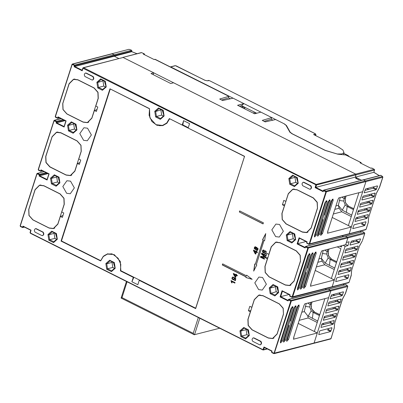 <?xml version="1.0" encoding="UTF-8"?>
<svg xmlns="http://www.w3.org/2000/svg" width="403" height="403" viewBox="0 0 403 403"><rect width="100%" height="100%" fill="white"/><g stroke="black" fill="none" stroke-linecap="round" stroke-linejoin="round"><path stroke-width="0.6" d="M283.344 314.3L277.037 333.946L272.599 338.399L268.297 337.89L252.167 329.8L248.293 325.417L248.036 319.398L254.343 299.756L258.781 295.303L263.083 295.807L279.214 303.897L283.087 308.28L283.47 314.269M272.599 338.399L273.975 338.036M260.111 294.956L258.781 295.303M209.374 80.625L207.328 80.781L204.91 80.278L176.212 65.885L175.406 65.714L170.751 66.928L284.407 123.938L286.478 125.535L290.225 132.214L292.296 133.811L325.297 150.364L337.205 153.991L341.885 153.956L344.021 152.586L342.837 149.976L338.334 146.969L313.594 134.562L315.453 134.073L315.272 133.746L209.535 80.706M122.774 57.422L141.655 52.632L144.209 53.851L143.282 54.093L154.168 59.553L155.1 59.312L228.859 96.312L219.7 99.047L222.673 100.538L233.085 98.196L243.886 103.616L241.619 105.677L256.706 113.248M170.751 66.928L170.343 66.918M242.858 107.923L243.306 106.528M244.299 107.022L243.85 108.417M244.586 108.79L245.034 107.389M253.744 113.384L254.192 111.989M255.185 112.482L254.777 113.747M255.709 113.505L255.92 112.85M131.917 50.879L131.746 51.685L136.97 53.725M82.152 70.238L74.762 66.53L131.746 51.685M348.056 156.062L346.494 155.276M228.859 96.312L228.627 97.879L230.44 98.79M239.488 106.231L241.619 105.677L243.1 106.422L242.651 107.818M348.368 225.544L358.917 192.699M314.355 331.493L324.899 298.643M305.283 246.858L305.106 247.951L305.655 246.419L345.205 236.128L347.512 237.16L347.829 237.961L346.379 242.485L349.169 241.76L347.93 245.623L345.139 246.349L332.168 286.74L331.498 287.042M342.107 235.861L343.517 236.566L342.107 235.861M363.264 179.849L365.581 180.876L365.904 181.677L349.179 233.765L348.504 234.072M82.862 68.147L82.187 70.782L83.235 67.704L123.111 57.458L355.688 174.121L356.005 174.917L355.295 177.129L361.592 180.282L359.753 179.36L358.509 179.683L355.542 178.197L356.781 177.869L356.519 178.685M114.311 56.244L118.744 58.47L114.311 56.244L114.523 55.584L114.311 56.244M65.86 121.011L58.087 116.865L57.498 117.983L55.392 116.669L72.117 64.576L72.676 64.077L112.225 53.79L114.205 54.783L74.656 65.069L72.676 64.077L71.951 64.42L72.344 64.037L128.758 49.362L111.883 53.75L114.205 54.783L114.523 55.584L131.887 51.065L131.67 51.725M288.276 299.832L288.095 300.925L288.644 299.389L328.193 289.102L330.505 290.135L330.823 290.936L314.098 343.024L313.428 343.326M325.1 288.835L326.511 289.54L325.1 288.835M343.144 245.351L345.139 246.349M339.784 246.223L341.462 247.064L341.91 245.674M331.362 278.518L340.928 248.722L337.261 246.883M240.974 106.976L243.1 106.422M237.654 105.309L243.86 103.697M243.886 103.616L237.553 105.264L254.575 113.802L260.912 112.155L271.713 117.57L262.257 120.396L265.229 121.887L275.642 119.54L283.914 123.691L285.984 125.283L289.807 132.098L291.878 133.69L325.171 150.395L337.664 154.132L345.834 154.989L360.952 162.57L360.02 162.817L370.906 168.278L371.838 168.036L374.231 169.295L355.688 174.121L356.005 174.917L355.295 177.129L373.808 172.313L379.294 175.678M221.574 99.989L228.627 97.879M340.233 197.561L338.329 205.349L339.125 208.23L334.828 209.348M364.801 190.423L373.148 188.251L376.115 189.742L377.49 186.352L377.354 185.879L365.556 188.947L364.161 192.73M360.196 204.769L368.538 202.598L369.299 201.122M362.499 197.596L370.841 195.425L371.601 193.949M373.148 188.251L373.903 186.775M364.599 225.609L352.706 228.672L354.041 224.814L365.838 221.746L365.974 222.219L364.599 225.609L361.632 224.118L362.388 222.642M357.889 211.943L366.236 209.772L366.997 208.296M355.587 219.116L363.934 216.945L364.69 215.469M355.688 218.804L356.05 218.995M333.336 213.983L341.764 211.792L351.26 216.552M341.764 211.792L339.125 208.23M321.675 324.747L322.037 324.944M299.197 320.32L308.219 317.972L317.242 322.496M330.586 331.553L318.788 334.626L319.539 331.392L320.027 330.762L331.825 327.694L331.956 328.163L330.586 331.553L327.614 330.067L328.102 329.432L331.07 330.923M308.219 317.972L307.701 315.816L304.461 311.655L301.822 312.144M306.215 303.504L304.24 311.514M330.782 296.371L339.13 294.2L342.102 295.686L343.472 292.296L343.341 291.827L331.543 294.895L330.143 298.678M332.979 314.244L332.223 315.72L323.876 317.891M330.677 321.418L329.916 322.894L321.574 325.065M335.281 307.071L334.525 308.547L326.178 310.718M337.583 299.897L336.827 301.373L328.48 303.545M328.374 328.591L328.102 329.432M339.13 294.2L339.89 292.724M323.226 250.53L321.322 258.323L322.118 261.204L317.816 262.323M350.585 242.671L356.136 241.226L359.108 242.717L360.478 239.322L360.347 238.853L351.345 241.196L349.945 244.979M359.108 242.717L350.106 245.054M356.806 249.89L344.913 252.953L345.759 249.729L346.248 249.094L358.045 246.026L358.176 246.495L356.806 249.89L353.834 248.399L354.595 246.923M354.499 257.064L342.61 260.126L343.457 256.902L343.945 256.268L355.743 253.2L354.988 256.429L354.499 257.064L351.532 255.573L352.293 254.097M352.197 264.237L340.303 267.3L341.155 264.076L341.643 263.441L353.436 260.373L353.572 260.842L352.197 264.237L349.23 262.746L349.985 261.27M347.593 278.584L335.699 281.647L336.545 278.423L337.034 277.788L348.832 274.72L348.081 277.949L347.593 278.584L344.62 277.093L345.381 275.617M338.852 271.249L339.336 270.615L351.23 267.552L350.383 270.776L349.895 271.41L338.097 274.478L338.852 271.249M363.189 231.866L364.377 232.773L307.963 247.447L305.983 246.455L362.896 231.649L345.205 236.128L347.512 237.16L347.829 237.961L345.668 244.692L321.765 250.913L320.924 252.646L310.648 284.654L310.96 284.573L310.426 286.226L334.329 280.009L332.168 286.74L349.033 282.352L351.22 275.531L351.633 270.348L359.36 246.288L362.272 240.929L359.411 246.127M323.352 190.574L323.176 191.667L323.725 190.135L363.274 179.844L365.581 180.876L365.904 181.677L362.675 191.722L338.772 197.938L337.931 199.676L327.654 231.68L327.966 231.599L327.438 233.251L351.34 227.035L349.179 233.765L366.04 229.383L368.231 222.557L368.644 217.373L376.367 193.319L379.158 188.005M371.511 204.089L359.617 207.152L360.463 203.928L360.952 203.293L372.75 200.226L372.881 200.699L371.511 204.089L368.538 202.598M373.813 196.916L361.919 199.979L362.765 196.755L363.254 196.12L375.052 193.052L374.301 196.281L373.813 196.916L370.841 195.425M376.115 189.742L364.317 192.81M369.203 211.263L357.315 214.325L358.161 211.101L358.65 210.467L370.448 207.399L369.692 210.628L369.203 211.263L366.236 209.772M366.901 218.436L355.008 221.499L355.859 218.275L356.348 217.64L368.14 214.572L368.277 215.046L366.901 218.436L363.934 216.945M346.182 284.84L347.366 285.747L290.956 300.421L288.976 299.429L345.89 284.624L328.193 289.102L330.505 290.135L330.823 290.936L328.662 297.666L304.759 303.882L303.917 305.62L293.641 337.623L293.953 337.543L293.419 339.2L317.322 332.984L314.098 343.024L330.959 338.636L334.213 328.505L334.626 323.322L342.354 299.263L345.144 293.948M335.19 317.206L323.297 320.269L324.632 316.415L336.429 313.348L336.565 313.816L335.19 317.206L332.223 315.72M332.888 324.38L320.995 327.443L321.841 324.219L322.329 323.589L334.127 320.521L333.377 323.75L332.888 324.38L329.916 322.894M337.492 310.033L325.599 313.096L326.45 309.872L326.939 309.242L338.732 306.174L338.868 306.643L337.492 310.033L334.525 308.547M339.794 302.86L327.901 305.922L328.752 302.698L329.241 302.069L341.039 299.001L340.283 302.23L339.794 302.86L336.827 301.373M342.102 295.686L330.304 298.754M345.729 244.515L347.93 245.623M356.136 241.226L356.897 239.75M353.97 241.79L352.57 240.878M338.58 272.09L346.928 269.919L347.683 268.443M340.883 264.917L349.23 262.746M343.185 257.744L351.532 255.573M345.492 250.57L353.834 248.399M338.681 271.778L339.044 271.97M316.33 266.957L324.758 264.761L334.248 269.526M324.758 264.761L322.118 261.204M346.177 155.16L345.834 154.989M271.713 117.57L271.179 119.228L272.997 120.139M271.179 119.228L264.126 121.333M338.339 205.313L342.233 210.185L345.22 204.885L343.709 201.067L344.656 196.407M343.709 201.067L339.346 200.508M356.605 217.575L358.176 218.441M364.68 210.18L365.153 208.774M367.012 202.996L367.46 201.601M369.289 195.828L369.491 194.498M368.166 189.546L367.168 188.528M351.728 215.086L342.233 210.185M324.163 324.39L322.586 323.518M317.71 321.035L307.701 315.816M304.461 311.655L304.32 311.262M308.219 316.133L311.207 310.829L309.695 307.01L305.333 306.451M309.695 307.01L310.642 302.356M330.667 316.123L331.14 314.723M332.994 308.945L333.442 307.549M335.271 301.776L335.477 300.447M334.152 295.495L333.15 294.477M321.332 258.288L325.226 263.159L328.213 257.855L326.702 254.036L322.34 253.482M326.702 254.036L327.649 249.381M351.25 275.173L351.688 270.186M368.256 222.204L368.695 217.212M334.243 328.148L334.681 323.161M352.479 247.472L352.282 248.802M347.673 263.149L348.147 261.749M350.005 255.97L350.449 254.575M339.593 270.549L341.165 271.415M334.722 268.06L325.226 263.159M346.399 212.416L347.169 206.477L345.22 204.885M345.95 196.07L345.285 198.14L345.472 202.774L348.464 206.14L347.169 206.477L353.476 209.641M312.385 318.365L313.156 312.426L311.207 310.829M319.458 315.589L313.156 312.426L314.446 312.088L319.735 314.738M311.932 302.018L311.272 304.089L311.454 308.723L314.642 312.098L312.884 310.738L311.62 308.653L311.151 306.557L311.443 303.963L309.978 304.421L307.711 303.116M329.392 265.391L330.163 259.451L328.213 257.855M324.717 250.142L326.984 251.452L328.279 251.114L328.465 255.749L331.457 259.114L330.163 259.451L336.47 262.615M300.351 261.325L294.044 280.972L289.606 285.425L285.309 284.916L269.174 276.826L265.3 272.443L265.048 266.423L271.355 246.782L275.788 242.329L280.09 242.833L296.22 250.928L300.094 255.311L300.477 261.295M289.606 285.425L290.981 285.062M277.118 241.981L275.788 242.329M100.775 260.58L103.339 256.248L107.53 253.85L114.276 254.641L120.311 261.406L120.829 270.74L195.777 308.24M107.777 253.784L104.629 255.421M159.397 125.696L162.943 125.585M182.483 124.975L188.196 127.842M244.53 156.384L195.651 308.275M169.794 118.83L244.404 156.414M169.582 118.885L166.887 123.253L162.696 125.65L156.898 125.278L151.876 121.484L149.105 115.384L149.523 108.724M110.417 89.043L149.397 108.76M100.644 260.615L61.447 240.954L110.205 89.098M28.825 209.439L35.132 189.793L39.565 185.34L43.867 185.848L59.997 193.939L63.87 198.321L64.127 204.336L57.82 223.982L53.387 228.436L49.085 227.927L32.955 219.837L29.081 215.454L28.825 209.439M40.894 184.992L39.565 185.34M53.387 228.436L54.763 228.078M62.969 215.464L61.483 216.129M45.831 156.465L52.138 136.819L56.571 132.365L60.873 132.874L77.008 140.964L80.882 145.347L81.134 151.367L74.827 171.008L70.394 175.461L66.092 174.957L49.962 166.862L46.088 162.48L45.831 156.465M57.906 132.023L56.571 132.365M70.394 175.461L71.769 175.104M79.975 162.49L78.489 163.155M317.357 208.351L311.051 227.997L306.618 232.45L302.315 231.947L286.185 223.851L282.312 219.469L282.055 213.454L288.362 193.808L292.795 189.355L297.097 189.863L313.227 197.954L317.101 202.336L317.483 208.321M306.618 232.45L307.993 232.093M294.125 189.007L292.795 189.355M62.838 103.49L69.145 83.844L73.583 79.391L77.885 79.9L94.015 87.99L97.889 92.373L98.146 98.392L91.839 118.039L87.401 122.492L83.099 121.983L66.969 113.893L63.095 109.51L62.838 103.49M74.913 79.048L73.583 79.391M87.401 122.492L88.776 122.129M96.987 109.515L95.496 110.18M219.655 328.238L194.241 334.742L193.239 333.346L198.316 317.534M121.258 298.044L121.983 297.6L193.239 333.346M139.7 280.206L139.242 280.327L195.651 308.622L244.55 156.329L188.136 128.028L189.556 123.615L183.617 120.638L182.821 124.89L182.201 125.051L169.336 118.598L166.691 123.021L162.51 125.449L155.896 124.668L149.931 117.928L149.538 108.669L109.954 88.811L61.055 241.11L61.518 240.989M162.51 125.449L166.756 123.378M258.635 289.606L262.277 290.034L266.368 284.216L262.534 277.466L258.897 277.037L254.807 282.856L258.635 289.606M275.647 236.632L279.284 237.06L283.374 231.241L279.541 224.491L275.904 224.063L271.813 229.881L275.647 236.632M66.641 193.299L70.278 193.727L74.369 187.909L70.535 181.159L66.898 180.73L62.808 186.549L66.641 193.299M83.648 140.325L87.285 140.753L91.375 134.934L87.547 128.184L83.905 127.756L79.814 133.574L83.648 140.325M182.821 124.89L188.266 127.625M112.185 253.855L107.465 254.117L113.203 254.505L118.144 258.293L120.824 264.363L120.437 270.897L120.895 270.776M61.055 241.11L100.644 260.968L103.284 256.545L107.465 254.117M120.437 270.897L133.302 277.35L133.761 277.229M133.877 277.289L131.887 281.762L137.821 284.745L139.242 280.327M283.838 200.382L282.422 204.795L284.397 205.787L281.919 213.514L282.176 219.529L286.049 223.912L302.381 232.103L306.678 232.612L311.116 228.158L317.493 208.291L317.237 202.276L313.363 197.893L297.031 189.702L292.734 189.193L288.296 193.647L285.818 201.374L283.838 200.382M62.344 217.408L63.76 212.996L61.785 212.003L64.263 204.276L64.006 198.261L60.133 193.878L43.801 185.687L39.504 185.179L35.066 189.632L28.689 209.5L28.945 215.514L32.819 219.897L49.151 228.088L53.448 228.597L57.886 224.144L60.364 216.416L62.344 217.408M263.9 250.061L263.023 250.087L262.474 250.812L262.57 252.152L265.582 253.779L266.202 251.316L264.711 250.666L263.889 251.492L264.061 252.847L262.897 251.628L262.932 251.074L263.774 250.606L263.9 250.061M235.04 282.579L231.08 280.594L231.554 282.705L232.017 282.941L231.785 281.556L234.873 283.102L235.04 282.579M257.31 252.575L257.482 252.051L256.545 251.583L256.711 251.059L256.243 250.827L256.076 251.346L253.563 250.087L253.427 250.515L255.265 253.865L255.734 254.102L256.373 252.107L257.31 252.575M264.383 259.184L264.564 258.615L261.204 256.928L264.937 257.462L265.154 256.782L262.162 253.935L265.527 255.623L265.708 255.054L261.754 253.064L261.461 253.966L264.454 256.822L260.716 256.293L260.424 257.2L264.383 259.184M234.546 280.569L235.428 280.564L235.735 278.347L232.838 276.937L231.977 277.808L232.027 278.962L233.765 279.969L234.546 279.183L234.365 277.884L235.543 279.128L234.546 280.569L235.342 280.604M77.371 163.447L79.351 164.439L80.771 160.021L78.792 159.029L81.27 151.306L81.013 145.287L77.139 140.904L60.813 132.713L56.511 132.204L52.073 136.657L45.695 156.525L45.952 162.54L49.826 166.923L66.157 175.119L70.46 175.622L74.893 171.169L77.371 163.447L78.514 163.074M248.404 310.743L250.384 311.736L247.905 319.458L248.157 325.478L252.031 329.861L268.363 338.052L272.665 338.555L277.098 334.102L283.475 314.239L283.223 308.219L279.35 303.837L263.018 295.646L258.716 295.142L254.283 299.595L251.799 307.318L249.82 306.325L248.404 310.743L250.832 310.688M239.317 212.003L263.068 223.917L263.421 222.814L239.669 210.9L239.317 212.003L263.104 223.796M246.414 275.788L222.663 263.869L222.305 264.978L246.057 276.891L245.86 277.506L252.172 279.314L246.611 275.168L246.414 275.788L246.747 275.274M262.539 239.669L263.088 239.946L255.295 264.227L254.741 263.95L253.663 271.093L256.837 264.998L256.283 264.721L264.081 240.44L264.635 240.717L265.713 233.574L262.539 239.669L263.275 239.896L255.295 264.227M255.875 249.079L256.051 249.835L257.648 250.414L256.867 247.397L256.293 247.769L256.147 247.15L255.119 246.686L254.328 247.558L254.313 248.631L255.421 249.402L256.061 249.029L256.237 249.784L257.557 250.449M237.176 275.929L237.342 275.405L236.405 274.937L236.571 274.418L236.103 274.181L235.936 274.705L233.428 273.446L233.292 273.869L235.13 277.219L235.599 277.455L236.239 275.461L237.176 275.929M30.784 230.264L23.006 226.123L22.417 227.237L20.311 225.927L37.036 173.834L39.287 174.706L39.091 176.02L47.111 180.04L49.095 173.859L41.076 169.839L40.491 170.953L38.386 169.643L54.042 120.86L56.294 121.731L56.103 123.046L64.117 127.066L66.102 120.89L58.087 116.865M271.768 351.149L263.995 347.008L262.912 349.668L30.336 233.005L31.021 230.143L23.006 226.123M288.417 299.933L290.79 301.122L274.065 353.214L271.818 352.343L272.01 351.028L263.995 347.008M305.424 246.958L307.796 248.147L292.14 296.93L289.888 296.059L290.079 294.744L282.065 290.724L280.08 296.905L288.095 300.925M323.493 190.674L325.871 191.863L309.146 243.956L306.895 243.085L307.091 241.77L299.071 237.75L297.087 243.931L305.106 247.951M83.003 68.248L315.846 184.786L315.161 187.647L323.176 191.667M72.384 64.455L74.364 65.447L74.172 66.762L82.187 70.782M105.334 81.24L100.649 78.892L96.856 82.242L97.748 87.94L102.433 90.292L106.226 86.942L105.334 81.24L106.226 86.942M76.923 129.902L76.031 124.205L71.346 121.852L67.548 125.202L68.439 130.899L73.124 133.252L76.923 129.902L75.88 124.532L71.764 122.467L71.346 121.852M56.118 186.226L59.911 182.876L59.024 177.174L54.34 174.826L50.541 178.176L51.433 183.874L56.118 186.226L56.319 185.451L52.204 183.385L51.433 183.874M48.849 240.238L53.534 242.591L57.327 239.241L56.44 233.539L51.755 231.191L47.957 234.541L48.849 240.238L49.619 239.75L53.735 241.815L57.07 238.873L57.327 239.241M111.43 271.632L115.223 268.282L114.336 262.58L109.651 260.232L105.853 263.582L106.745 269.28L111.43 271.632L111.631 270.856L114.966 267.914L114.336 262.58M154.752 111.283L155.644 116.981L160.329 119.333L164.122 115.983L163.23 110.286L158.545 107.933L154.752 111.283L155.634 111.49L158.968 108.548L158.545 107.933M298.225 183.249L297.333 177.552L292.649 175.199L288.855 178.549L289.742 184.252L294.427 186.599L298.225 183.249L297.963 182.881L294.628 185.823L294.427 186.599M287.158 240.616L291.843 242.964L295.641 239.614L294.749 233.916L290.064 231.564L286.271 234.914L287.158 240.616L287.933 240.128L287.153 235.12L286.271 234.914M269.259 287.888L270.151 293.585L274.836 295.938L278.634 292.588L277.743 286.891L273.058 284.538L269.259 287.888L270.141 288.095L270.927 293.097L275.037 295.162L274.836 295.938M240.848 336.55L245.533 338.898L249.326 335.548L248.434 329.85L243.75 327.498L239.956 330.848L240.848 336.55L241.619 336.057L245.734 338.122L249.064 335.18L249.326 335.548M271.29 246.621L268.811 254.348L266.831 253.351L265.411 257.769L267.39 258.761L264.912 266.484L265.169 272.504L269.043 276.886L285.369 285.077L289.671 285.586L294.109 281.133L300.487 261.265L300.23 255.25L296.356 250.868L280.025 242.677L275.723 242.168L271.415 246.586M96.362 111.465L97.778 107.052L95.798 106.054L98.277 98.332L98.025 92.312L94.151 87.93L77.819 79.739L73.517 79.235L69.084 83.688L62.707 103.551L62.959 109.571L66.833 113.953L83.164 122.144L87.466 122.648L91.899 118.195L94.383 110.472L96.362 111.465M133.302 277.35L131.887 281.762M183.617 120.638L182.201 125.051M92.64 79.98L93.481 79.27L93.839 78.167L93.204 76.565L86.272 73.089L85.456 73.069M310.37 189.198L311.212 188.483L311.564 187.38L310.93 185.783L304.003 182.307L303.187 182.282M42.683 235.589L43.524 234.878L43.877 233.775L43.242 232.173L36.315 228.697L35.499 228.677M260.409 344.807L261.25 344.091L261.607 342.988L260.973 341.391L254.041 337.916L253.225 337.89M284.85 204.744L282.422 204.795M293.364 189.067L292.664 189.39M306.527 232.476L307.293 232.415M61.508 216.043L60.364 216.416M53.297 228.456L54.062 228.4M40.134 185.053L39.434 185.375M263.315 249.996L262.474 250.812M263.446 250.585L263.794 250.53M264.061 252.847L263.824 252.162M263.889 251.492L264.01 252.112M264.806 250.646L264.076 251.442M262.57 252.152L265.673 253.754M262.66 250.762L262.756 252.102M231.226 280.669L230.969 280.931M231.785 281.556L234.909 282.982M231.554 282.705L232.017 282.795M231.156 280.886L231.74 282.659M256.373 252.107L257.351 252.454M255.265 253.865L255.774 253.981M253.427 250.515L255.452 253.819M253.714 250.162L253.613 250.47M256.076 251.346L256.389 250.898M264.957 257.391L261.204 256.928M260.424 257.2L264.423 259.064M260.877 256.318L260.61 257.149M264.454 256.822L261.461 253.966M261.9 253.139L261.648 253.915M262.162 253.935L265.567 255.502M232.934 276.916L231.977 277.808M234.838 280.06L234.732 280.518M235.498 279.617L235.191 280.02M235.543 279.128L235.684 279.566M235.387 278.7L235.73 279.078M234.365 277.884L235.574 278.654M232.027 278.962L233.856 279.939M232.163 277.758L232.214 278.916M70.303 175.486L71.069 175.426M57.14 132.078L56.44 132.401M259.346 295.016L258.645 295.339M272.509 338.419L273.274 338.359M239.815 210.971L239.498 211.953M222.809 263.945L222.305 264.978M245.86 277.506L251.951 279.153M246.057 276.891L246.047 277.455M222.491 264.927L246.243 276.841M265.648 234.007L262.726 239.619M264.081 240.44L264.65 240.586M254.908 264.03L253.915 270.609M254.313 248.631L255.527 249.366M254.328 247.558L254.5 248.58M255.215 246.666L254.515 247.507M256.293 247.769L256.907 247.392M236.239 275.461L237.216 275.808M235.13 277.219L235.634 277.335M233.292 273.869L235.317 277.173M233.574 273.516L233.478 273.823M235.936 274.705L236.254 274.257M23.309 226.541L30.764 230.279L30.044 232.521L31.021 230.143M264.292 347.426L271.753 351.164L271.531 351.859L272.01 351.028M288.059 300.376L280.669 296.673L280.08 296.905M282.367 291.142L289.822 294.88L289.601 295.575L289.863 294.875L282.065 290.724M289.822 294.88L290.079 294.744M305.066 247.407L297.676 243.699L297.087 243.931M299.374 238.168L306.849 241.891L299.071 237.75M306.869 241.906L306.607 242.601L307.091 241.77M323.135 191.123L315.75 187.415L315.161 187.647M74.364 65.447L74.656 65.069L74.973 65.87L74.762 66.53L74.172 66.762M58.385 117.283L65.845 121.026L64.052 126.613L66.102 120.89M64.052 126.613L64.117 127.066M64.077 126.522L56.692 122.814L56.103 123.046M48.854 173.98L41.076 169.839M41.378 170.257L48.839 173.995L47.04 179.582L49.095 173.859M47.04 179.582L47.111 180.04M47.07 179.496L39.68 175.789L39.091 176.02M96.856 82.242L97.738 82.449L101.067 79.507L100.649 78.892M101.067 79.507L105.183 81.572M105.964 86.574L102.634 89.516L102.433 90.292M102.634 89.516L98.518 87.451L97.748 87.94M105.536 86.952L103.798 86.081L98.518 87.451L97.738 82.449L103.445 80.696M76.031 124.205L75.88 124.532M73.124 133.252L73.326 132.476L76.661 129.534M68.439 130.899L69.215 130.411L73.326 132.476M67.548 125.202L68.429 125.409L69.215 130.411L74.49 129.041L76.232 129.912M71.764 122.467L68.429 125.409L73.709 124.033L74.49 129.041M59.024 177.174L59.911 182.876M59.654 182.509L56.319 185.451M59.226 182.886L57.483 182.015L52.204 183.385L51.423 178.383L50.541 178.176M57.483 182.015L56.702 177.008L51.423 178.383L54.758 175.441L54.34 174.826M54.758 175.441L58.868 177.501M53.534 242.591L53.735 241.815M47.957 234.541L48.839 234.748L49.619 239.75L54.899 238.375L56.642 239.251M51.755 231.191L52.173 231.806L48.839 234.748L54.118 233.372L54.899 238.375M56.44 233.539L56.284 233.866L52.173 231.806M57.07 238.873L56.284 233.866M115.223 268.282L114.966 267.914M106.745 269.28L107.515 268.791L111.631 270.856M105.853 263.582L106.735 263.789L107.515 268.791L112.795 267.421L114.538 268.292M109.651 260.232L110.069 260.847L106.735 263.789L112.014 262.413L112.795 267.421M114.185 262.907L110.069 260.847M160.329 119.333L160.53 118.558L156.414 116.492L155.644 116.981M163.432 115.993L161.694 115.122L156.414 116.492L155.634 111.49L161.341 109.737M158.968 108.548L163.079 110.613L163.23 110.286M163.079 110.613L164.122 115.983M163.86 115.616L160.53 118.558M292.649 175.199L293.067 175.814L297.182 177.879L297.333 177.552M297.182 177.879L297.963 182.881M294.628 185.823L290.518 183.763L289.742 184.252M297.535 183.264L295.792 182.388L290.518 183.763L289.737 178.756L288.855 178.549M295.792 182.388L295.011 177.385L289.737 178.756L293.067 175.814M295.641 239.614L295.379 239.246L292.044 242.188L291.843 242.964M292.044 242.188L287.933 240.128L293.208 238.752L292.427 233.75L287.153 235.12L290.482 232.178L290.064 231.564M290.482 232.178L294.598 234.244L294.749 233.916M294.598 234.244L295.379 239.246M270.151 293.585L276.201 291.727L277.944 292.598M273.058 284.538L273.476 285.153L270.141 288.095L275.42 286.719L276.201 291.727M277.743 286.891L277.591 287.218L273.476 285.153M278.634 292.588L277.591 287.218M275.037 295.162L278.372 292.22M245.533 338.898L245.734 338.122M239.956 330.848L240.838 331.054L241.619 336.057L246.898 334.686L248.636 335.558M243.75 327.498L244.173 328.113L240.838 331.054L246.117 329.679L246.898 334.686M248.434 329.85L248.283 330.178L244.173 328.113M249.064 335.18L248.283 330.178M276.352 242.042L275.652 242.364M289.52 285.445L290.286 285.389M267.844 257.713L265.411 257.769M95.521 110.1L94.383 110.472M87.31 122.512L88.076 122.452M74.147 79.109L73.447 79.431M91.829 79.955L84.902 76.479L84.267 74.882L84.62 73.779L85.3 73.094L85.965 73.17L92.892 76.646L93.526 78.247L93.174 79.351L92.489 80.036L91.829 79.955M309.559 189.173L302.628 185.697L301.993 184.095L302.351 182.992L303.031 182.307L303.691 182.388L310.622 185.864L311.257 187.46L310.904 188.564L310.219 189.249L309.559 189.173M41.867 235.564L34.94 232.088L34.305 230.491L34.658 229.388L35.343 228.703L36.003 228.778L42.93 232.254L43.564 233.856L43.212 234.959L42.532 235.644L41.867 235.564M259.597 344.782L252.671 341.306L252.036 339.704L252.389 338.601L253.069 337.916L253.734 337.996L260.66 341.472L261.295 343.069L260.942 344.172L260.257 344.857L259.597 344.782M328.173 201.707L317.544 234.813L317.655 236.208L319.408 234.329L330.037 201.223L329.926 199.828L328.173 201.707M322.546 219.247L323.025 219.489L322.415 219.645M323.836 215.232L324.44 215.071L329.05 200.724L330.037 201.223M264.967 251.22L266.151 251.845L266.166 252.621L265.496 253.255M254.464 251.004L256.091 251.825L255.658 253.18L255.905 251.87L254.464 251.004M233.095 277.39L234.304 278.005L234.314 278.755L233.675 279.365M294.16 307.655L283.531 340.762L283.641 342.157L285.395 340.278L296.024 307.167L295.913 305.776L294.16 307.655M288.402 325.594L289.011 325.433L288.528 325.191M295.167 306.023L290.427 321.02L289.817 321.176M256.973 247.951L258.046 248.505L258.051 249.271L257.431 249.885M255.356 247.246L256.051 248.263L255.507 248.817M234.329 274.362L235.957 275.178L235.518 276.534L235.77 275.224L234.329 274.362M292.921 307.978L292.81 306.582L291.057 308.461L280.428 341.568L280.538 342.963L282.286 341.084L292.921 307.978L291.928 307.479L292.064 306.829M297.263 306.844L286.634 339.956L286.745 341.346L288.498 339.467L299.127 306.361L299.016 304.965L297.263 306.844M282.432 291.178L280.669 296.673L289.047 294.492M311.166 254.681L300.537 287.787L300.648 289.183L302.401 287.304L313.03 254.197L312.919 252.802L311.166 254.681M314.269 253.87L303.64 286.981L303.751 288.377L305.504 286.498L316.133 253.386L316.023 251.991L314.269 253.87M309.927 255.003L309.816 253.608L308.063 255.487L297.434 288.593L297.545 289.989L299.298 288.11L309.927 255.003L308.935 254.505L309.071 253.855M299.444 238.203L297.676 243.699L306.053 241.518M331.281 200.901L320.652 234.007L320.758 235.402L322.511 233.523L333.14 200.417L333.034 199.022L331.281 200.901M325.07 202.513L314.441 235.624L314.552 237.019L316.305 235.14L326.934 202.029L326.823 200.634L325.07 202.513M315.846 184.786L316.138 184.408L83.562 67.744L123.111 57.458L153.795 72.847L150.999 73.573L170.791 83.502L173.587 82.776L355.688 174.121L316.138 184.408L316.456 185.209L315.75 187.415L355.295 177.129L356.781 177.869M63.11 119.656L56.586 121.353L56.904 122.154L56.692 122.814L65.069 120.638M46.103 172.63L39.58 174.328L39.897 175.129L39.68 175.789L48.058 173.612M103.798 86.081L103.017 81.074M74.137 123.656L73.709 124.033M56.702 177.008L57.13 176.63M54.546 232.994L54.118 233.372M112.442 262.036L112.014 262.413M161.694 115.122L160.913 110.115M295.011 177.385L295.439 177.008M294.951 239.624L293.208 238.752M292.427 233.75L292.855 233.372M275.848 286.342L275.42 286.719M246.545 329.301L246.117 329.679M306.824 268.207L307.434 268.045L312.174 253.049M305.534 272.221L306.018 272.458L305.409 272.619M298.21 323.392L317.322 332.984M274.065 353.214L314.098 343.024L313.746 343.371M131.605 50.284L131.887 51.065L131.595 50.244L129.106 49.378L131.564 50.264L114.205 54.783L114.523 55.584L74.49 65.77M153.795 72.847L153.205 74.681M327.966 231.599L327.72 231.473M323.025 219.489L318.42 233.836L317.408 235.463M329.186 200.074L329.05 200.724M265.894 253.064L266.166 252.621M265.592 253.235L264.318 252.651L264.313 251.855L264.877 251.24L265.965 251.895L265.98 252.666M265.406 253.28L265.708 253.114M254.278 251.054L255.472 253.225M233.765 279.35L232.506 278.74L232.471 277.954L232.999 277.405L234.304 278.005M233.579 279.395L234.314 278.755M234.128 278.805L234.118 278.05M293.953 337.543L293.706 337.422M289.011 325.433L284.402 339.779L283.395 341.412M257.613 249.749L257.86 248.555L256.877 247.971L256.323 248.57L256.333 249.326L257.22 249.931L257.799 249.699M255.719 248.757L256.051 248.263M255.865 248.313L255.265 247.256L254.797 247.785L254.772 248.419L255.532 248.802M234.143 274.408L235.332 276.579M291.928 307.479L281.299 340.585L282.286 341.084M280.292 342.218L281.299 340.585M315.217 270.423L334.329 280.009M292.14 296.93L332.168 286.74L331.815 287.087L348.691 282.694L349.084 282.191M286.498 340.606L287.505 338.973L288.498 339.467M299.127 306.361L298.139 305.867L298.27 305.217M298.139 305.867L287.505 338.973M300.401 288.437L301.409 286.805L306.018 272.458M303.504 287.631L304.517 285.999L305.504 286.498M316.133 253.386L315.146 252.893L315.282 252.243M315.146 252.893L304.517 285.999M332.223 217.449L351.34 227.035M309.146 243.956L349.179 233.765L348.827 234.113M297.298 289.243L298.306 287.616L308.935 254.505M320.516 234.657L321.523 233.025L322.511 233.523M333.14 200.417L332.153 199.918L332.289 199.268M332.153 199.918L321.523 233.025M314.305 236.274L315.312 234.642L326.077 200.885M104.407 81.179L105.924 86.307M75.104 124.144L76.62 129.267M59.609 182.242L58.097 177.113M57.025 238.606L55.513 233.478M113.409 262.519L114.92 267.647M163.82 115.349L162.303 110.221M296.406 177.491L297.923 182.619M293.822 233.856L295.339 238.979M278.332 291.953L276.816 286.825M247.507 329.79L249.024 334.913M310.96 284.573L310.713 284.447M315.675 135.604L315.947 134.753L315.559 135.544M207.328 80.781L208.573 80.459M315.453 134.073L315.776 134.874L314.753 135.141M290.225 132.214L290.13 132.516M286.478 125.535L286.352 125.938M175.406 65.714L205.011 80.288L206.996 80.741M144.561 54.465L144.511 54.712M155.261 59.392L154.006 59.473M338.329 205.349L335.911 205.978M321.322 258.323L318.899 258.948M362.504 240.4L364.695 233.574L307.796 248.147M360.065 231.191L361.224 231.962M379.294 187.828L382.764 177.29L325.871 191.863M368.231 222.557L366.125 229.317L365.697 229.725L308.9 244.354L309.63 244.057L326.354 191.964L326.037 191.163L324.057 190.171L380.966 175.365L382.447 176.489L326.037 191.163L325.745 191.546M315.972 185.108L374.548 170.096L373.838 172.308M345.28 293.777L347.683 286.548L290.79 301.122M343.059 284.16L344.217 284.936M290.664 300.804L290.956 300.421L291.273 301.222L274.206 353.658L330.621 338.978L331.014 338.475M361.179 163.396L361.128 162.706M144.44 54.677L144.38 53.982M141.78 52.692L144.36 53.886L144.566 54.737M374.578 169.91L374.442 169.482M372.004 168.116L370.745 168.192M341.729 197.168L343.991 198.478L345.457 198.014L346.096 196.034M377.49 186.352L376.825 186.015M372.216 200.362L372.881 200.699M371.994 203.455L369.027 201.968M374.523 193.188L375.183 193.526M374.301 196.281L371.329 194.795M365.309 221.882L365.974 222.219M365.088 224.975L362.116 223.489M364.478 216.139L363.869 215.686M367.214 188.518L368.695 189.41M376.604 189.108L373.631 187.622M369.914 207.535L370.579 207.872M369.692 210.628L366.725 209.142M367.612 214.708L368.277 215.046M367.39 217.801L364.423 216.315M343.472 292.296L342.807 291.963M335.901 313.484L336.565 313.816M335.679 316.577L332.707 315.086M333.598 320.657L334.258 320.99M333.377 323.75L330.405 322.259M338.203 306.31L338.868 306.643M337.981 309.403L335.014 307.912M340.505 299.137L341.17 299.469M340.283 302.23L337.316 300.739M333.2 294.462L334.676 295.359M330.46 322.083L329.85 321.629M331.291 327.83L331.956 328.163M342.585 295.056L339.618 293.565M360.478 239.322L359.819 238.989M359.597 242.082L356.625 240.591M357.511 246.162L358.176 246.495M357.29 249.256L354.323 247.764M355.209 253.336L355.874 253.668M354.988 256.429L352.021 254.938M352.907 260.509L353.572 260.842M352.685 263.602L349.718 262.111M348.303 274.856L348.963 275.189M348.081 277.949L345.109 276.458M346.928 269.919L349.895 271.41M350.605 267.683L351.27 268.015M350.383 270.776L347.411 269.285M364.725 233.387L364.377 232.773L364.71 233.231M362.564 231.614L364.579 232.848L364.78 233.513L362.554 240.233M359.36 246.288L351.633 270.348M368.644 217.373L376.452 193.254L379.596 187.365L382.85 177.229L382.447 176.489L382.779 176.947M368.347 221.771L368.271 222.38M365.697 229.725L366.09 229.221M382.795 177.103L382.649 176.564L381.263 175.582M334.626 323.322L342.439 299.202M347.713 286.362L347.366 285.747L347.703 286.206M347.472 269.108L346.857 268.66M343.764 153.387L347.955 155.493L349.038 156.555M353.774 208.719L348.464 206.14L353.748 208.794M358.176 211.056L359.194 211.605M324.163 317.005L325.176 317.549M328.939 249.044L328.279 251.114L329.085 249.009M336.762 261.693L331.457 259.114L336.742 261.764M341.17 264.03L342.182 264.58M199.797 318.274L194.498 334.782M127.061 281.788L121.983 297.6M37.036 173.834L37.267 173.295L37.6 173.335L37.308 173.713M36.895 173.733L20.311 225.927M20.417 226.461L20.18 225.831M22.402 227.473L20.437 226.244M24.145 226.965L22.83 227.559L22.417 227.237M23.374 226.577L23.173 227.216L22.689 227.116M262.892 349.9L30.356 233.282L30.21 232.682M30.316 233.221L30.074 232.591M266.993 348.776L262.932 349.945L30.336 233.005M267.325 348.948L263.32 349.985L262.912 349.668M264.363 347.462L263.663 349.643L263.179 349.547M273.783 353.567L271.839 352.62L271.693 352.021M273.798 353.335L271.818 352.343M271.798 352.56L271.557 351.93M288.029 300.467L288.251 299.772L288.644 299.389L288.976 299.429L288.684 299.807M291.853 297.283L289.913 296.336L289.762 295.737M307.67 247.83L307.963 247.447L308.28 248.248L292.618 297.031L291.893 297.328L289.888 296.059M289.868 296.276L289.626 295.646M331.83 287.082L292.281 297.374L291.868 297.051M305.036 247.492L305.262 246.797L305.655 246.419L305.983 246.455L305.691 246.838M308.859 244.314L306.92 243.362L306.769 242.762M308.874 244.077L306.895 243.085M306.874 243.301L306.638 242.671M323.11 191.208L323.332 190.513L323.725 190.135L324.057 190.171L323.765 190.554M82.121 70.329L82.842 68.087L83.235 67.704L83.562 67.744L83.27 68.122M71.976 64.48L55.226 116.507L72.117 64.576M57.483 118.215L55.538 117.268L55.392 116.669M55.498 117.208L55.256 116.578M59.226 117.706L57.518 118.26L55.518 116.986M59.558 117.872L57.906 118.301L57.498 117.983M58.455 117.318L58.249 117.958L57.765 117.857M64.268 120.235L56.42 122.054M60.969 118.583L54.274 120.321L53.881 120.704L54.607 120.361L56.586 121.353L56.294 121.731M61.135 118.663L54.607 120.361L54.314 120.739M53.901 120.764L38.22 169.482L54.042 120.86M40.476 171.189L38.532 170.242L38.386 169.643M38.487 170.177L38.25 169.547M42.219 170.681L40.512 171.235L38.512 169.96M42.552 170.847L40.899 171.275L40.491 170.953M41.449 170.293L41.242 170.932L40.758 170.832M47.262 173.209L39.413 175.028M44.123 171.638L37.6 173.335L39.58 174.328L39.287 174.706M85.965 73.17L86.272 73.089M92.892 76.646L93.204 76.565M93.526 78.247L93.839 78.167M93.174 79.351L93.481 79.27M303.691 182.388L304.003 182.307M310.622 185.864L310.93 185.783M311.257 187.46L311.564 187.38M310.904 188.564L311.212 188.483M36.003 228.778L36.315 228.697M42.93 232.254L43.242 232.173M43.564 233.856L43.877 233.775M43.212 234.959L43.524 234.878M253.734 337.996L254.041 337.916M260.66 341.472L260.973 341.391M261.295 343.069L261.607 342.988M260.942 344.172L261.25 344.091M319.408 234.329L318.42 233.836M284.402 339.779L285.395 340.278M296.024 307.167L295.031 306.673M301.409 286.805L302.401 287.304M313.03 254.197L312.043 253.699M299.298 288.11L298.306 287.616M315.312 234.642L316.305 235.14M326.934 202.029L325.946 201.535M208.24 80.419L209.474 80.635L315.368 133.751L315.947 134.753M343.336 154.727L344.021 152.586M170.419 66.888L175.073 65.679M154.767 59.276L228.954 96.317M334.329 327.72L331.049 338.575L330.621 338.978M361.31 163.462L361.103 162.611L346.026 155.044M122.784 57.417L141.327 52.592M373.903 172.313L374.594 169.557L371.506 167.996M131.761 51.66L137.025 53.715M348.691 282.694L349.119 282.291L351.34 274.745M360.131 231.171L361.295 231.942M363.274 179.844L380.634 175.33M373.893 172.308L379.364 175.658M342.434 299.202L345.583 293.308L347.774 286.488L347.567 285.823L345.557 284.583M343.124 284.145L344.288 284.916M128.758 49.362L129.106 49.378M325.292 317.519L324.193 316.929M319.755 314.667L314.642 312.098M311.443 303.963L312.078 301.978M342.303 264.549L341.2 263.955M331.654 259.129L329.891 257.764L328.631 255.678L328.163 253.583L328.45 250.988M359.31 211.575L358.207 210.981M348.66 206.155L346.897 204.789L345.638 202.709L345.17 200.608L345.457 198.014M349.436 156.752L348.051 155.498L343.774 153.352M194.241 334.742L121.127 298.064M121.122 298.054L126.446 281.48M43.962 171.552L36.875 173.673L20.15 225.766L20.462 226.526L22.442 227.519L24.482 227.131M85.612 73.014L85.3 73.094M92.801 79.955L92.489 80.036M303.343 182.227L303.031 182.307M310.532 189.168L310.219 189.249M35.65 228.622L35.343 228.703M42.839 235.564L42.532 235.644M253.381 337.835L253.069 337.916M260.57 344.777L260.257 344.857"/></g></svg>
